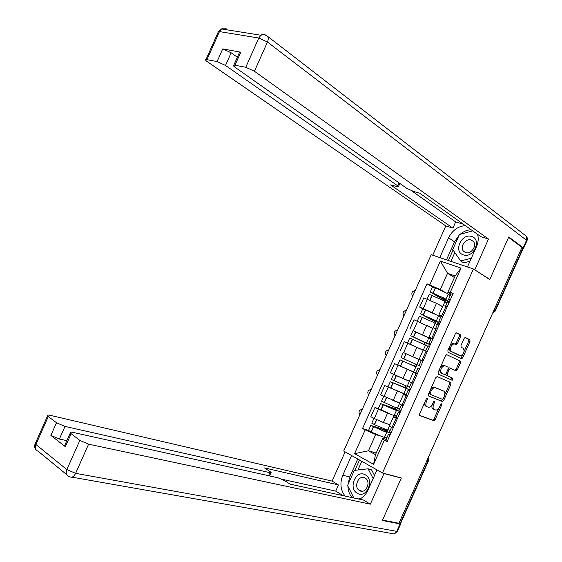 <?xml version="1.0" encoding="UTF-8"?>
<svg xmlns="http://www.w3.org/2000/svg" width="562" height="562" viewBox="0 0 562 562"><rect width="100%" height="100%" fill="white"/><g stroke="black" fill="none" stroke-linecap="round" stroke-linejoin="round"><path stroke-width="0.84" d="M427.282 398.177L426.291 398.943L419.624 413.899L419.793 415.599L433.927 420.755L435.15 419.631L441.662 405.033L441.444 403.839L439.765 406.509C438.662 408.75 437.377 409.937 435.894 410.077L434.229 409.543C432.859 408.7 432.705 406.902 433.752 404.148L434.609 402.237L434.503 401.05L433.534 401.809L432.677 403.727C431.567 405.982 430.26 407.183 428.75 407.324L427.036 406.776C425.638 405.919 425.469 404.099 426.53 401.31L427.394 399.378L427.282 398.177M460.559 336.589L460.44 334.804L456.681 332.83L455.304 333.849L447.9 350.463L448.026 352.241L461.641 358.795L462.751 357.727L469.98 341.506L469.874 339.757L465.203 337.397L464.121 338.45L460.995 345.461L461.114 347.218L463.32 348.335C464.823 351.306 463.938 353.807 460.657 355.844L451.23 351.412C449.656 348.433 450.534 345.89 453.871 343.789L456.309 344.71L457.419 343.642L460.559 336.589L459.323 336.09L459.21 334.306L456.323 332.795M473.408 268.973L489.762 279.567L508.568 237.368L521.965 247.357L398.964 523.264L382.546 520.089L401.331 477.953L382.476 473L473.408 268.973L431.194 254.684L343.705 451.047L382.476 473M437.187 376.575L435.782 377.643L428.377 394.257L428.532 395.985L442.505 401.57L443.699 400.467L450.928 384.253L450.801 382.553L437.187 376.575M445.757 374.173L446.088 375.247L451.743 377.783L450.886 379.708L452.094 380.242L438.283 374.116L438.135 372.367L445.54 355.746L446.685 354.657L460.334 361.155L446.685 354.657M459.119 360.642L459.238 362.364L460.454 362.883L460.334 361.155M460.454 362.883L457.356 369.824L456.225 370.899L450.612 368.363L449.242 369.41L447.169 374.06L447.296 375.788L452.951 378.317L452.094 380.242M521.775 247.772L522.955 248.931L495.284 311.004M428.441 460.931L400.811 522.92L400.32 523.06L428.054 460.847L428.047 458.023M399.153 522.836L400.32 523.06M389.41 425.905L393.077 428.237M390.365 414.222L378.416 409.199L374.271 418.507L383.375 422.519L389.937 424.724M374.271 418.507L370.836 416.73L374.966 407.457L378.275 408.63M397.299 418.767L393.519 416.681L396.02 417.306M378.416 409.199L374.966 407.457M396.442 416.365L393.765 415.423M399.294 403.72L403.059 405.848M406.143 388.644L403.938 393.604L384.731 385.546L380.6 394.819L399.631 402.961M407.281 396.372L403.439 394.433L405.862 395.227M406.108 394.679L384.731 385.546M409.185 381.535L413.042 383.453M399.73 365.876L394.496 363.628L390.365 372.901L409.333 381.198M417.264 373.976L413.351 372.177L416.456 373.47M415.768 372.992L394.496 363.628M422.989 361.127L419.076 359.336L423.017 361.057M409.684 355.31L421.359 360.453L419.048 365.637L420.657 366.368M426.874 351.426L423.256 349.964M423.137 350.224L404.268 341.71L400.13 350.983M431.223 338.317L428.996 337.074L433 338.661M413.105 330.639L431.012 338.788M437.229 329.177L433.14 327.772M432.838 328.454L414.032 319.785L409.902 329.058M441.072 316.223L438.915 314.811L442.989 316.258M422.764 308.791L419.673 307.133L423.27 308.545L435.164 314.13M438.121 315.718L440.685 317.094M447.212 306.775L443.032 305.573M442.547 306.676L436.491 303.318L423.804 297.86L419.673 307.133M380.081 435.929L375.69 434.545L368.454 450.787L375.472 454.665L382.764 438.311L386.185 439.386M386.775 438.044L384.26 437.25M376.203 453.028L368.454 450.787L354.58 453.667L365.159 429.923L375.69 434.545M382.764 438.311L384.366 440.165L373.582 464.36L354.58 453.667M450.914 294.13L447.823 292.324L455.115 275.949L447.542 273.301L440.299 289.556L427.008 283.803L362.525 428.518L365.159 429.923M429.804 284.829L440.397 261.056L461.044 268.109L450.253 292.324L447.823 292.324M384.366 440.165L387.113 441.627L453.176 293.399L450.253 292.324M454.419 277.523L447.542 273.301L440.397 261.056M440.299 289.556L444.338 291.903M448.047 294.059L450.352 295.394M386.747 432.178L384.626 436.941C385.005 437.405 384.345 437.377 382.652 436.85L371.243 432.066L368.567 430.408L362.525 428.518M432.487 286.964L427.008 283.803M373.582 464.36L375.472 454.665M455.115 275.949L461.044 268.109M424.809 402.273C424.401 404.338 424.739 405.652 425.834 406.2L426.825 406.67M432.122 404.773C431.595 406.979 431.897 408.377 433.035 408.967L434.026 409.445M419.512 415.346L432.74 420.172L433.969 419.055L438.852 408.096M444.774 394.805L449.719 383.713L449.677 382.062M428.321 395.817L441.142 400.98L442.828 399.175M430.162 393.161L430.274 394.362L442.371 399.28L443.327 398.528L444.212 396.533C445.259 393.807 445.118 392.002 443.783 391.124L434.918 387.548C433.435 387.717 432.157 388.911 431.068 391.124L430.162 393.161L429.094 392.655M428.799 393.309L430.274 394.362M442.659 390.604L443.783 391.124M430.661 389.136L433.702 386.986L442.575 390.569M459.238 362.364L456.147 369.297L457.356 369.824M454.953 370.372L456.147 369.297M450.612 368.363L449.171 367.787L448.385 368.286M450.886 379.708L438.234 374.095M440.573 366.902L443.06 365.075L444.282 365.609C440.854 367.703 439.948 370.239 441.556 373.217L444.949 374.678L446.109 373.589L447.169 374.06M439.547 369.199L440.341 372.676L441.556 373.217M444.732 374.643L440.341 372.676M444.9 365.722L448.062 367.183L448.188 368.925L446.109 373.589M455.129 344.197L456.182 343.136L459.323 336.09M454.398 343.846L452.642 343.277L450.394 344.871M449.193 347.562L450.007 350.899L451.23 351.412M458.929 355.261L450.007 350.899M464.121 351.405L468.757 341.015L468.652 339.265L465.118 337.411M460.44 358.275L461.528 357.214L462.779 354.418M389.887 424.837L383.558 422.575M389.417 426.179L387.871 429.649C388.265 430.085 387.618 430.035 385.932 429.494L374.531 424.689L371.84 423.067M389.789 432.522L384.956 430.949L383.46 430.963L372.592 426.207L387.422 430.963L387.878 429.937M386.249 429.593L385.982 430.204L370.794 425.42L384.935 431.735C386.621 432.269 387.267 432.318 386.881 431.869L390.632 433.084M362.321 409.276C359.062 409.895 358.226 411.77 359.813 414.904M390.274 434.538C388.553 433.997 387.921 433.969 388.377 434.468L389.838 435.508M387.513 440.72L386.059 439.653L386.234 439.273M384.956 430.949L384.794 431.314M386.944 437.672L384.626 436.941M390.183 430.408L387.871 429.649M390.857 433.225L389.543 431.848M385.982 430.204L387.422 430.963M383.439 473.253L383.972 473.555L370.33 504.17L88.599 444.177L75.624 473.344L396.751 531.357L400.067 523.924L382.357 520.51L401.268 478.093L383.972 473.555M376.99 469.895L367.977 490.134C365.995 494.412 363.15 497.433 359.441 499.182M347.92 484.76L349.754 476.948L342.792 475.248C339.722 483.151 340.488 490.099 345.103 496.077M342.792 475.248L351.587 455.515M345.131 451.855L332.107 481.1L338.472 484.943L264.562 467.935L271.158 472.382L269.901 472.656L65.002 426.418L59.382 439.055L50.882 435.395L65.347 446.692L64.532 445.891L64.932 444.985M343.108 495.649L335.718 491.125L338.472 484.943M332.107 481.1L50.313 415.353C47.995 414.854 47.082 415.023 47.573 415.852L48.311 416.547L35.898 444.472L66.843 469.586L79.825 440.404L70.257 433.007C69.737 432.122 70.622 431.911 72.927 432.382L277.986 477.791L284.709 480.707L290.175 484.177L363.544 500.075L370.33 504.17M400.734 477.791L401.268 478.093M48.311 416.547L56.502 422.75L65.002 426.418M79.825 440.404L88.599 444.177M400.067 523.924L400.797 523.707L400.095 523.018M66.864 440.636L59.382 439.055M335.718 491.125L282.054 479.281M347.906 486.123C348.054 490.689 349.452 494.518 352.1 497.595M349.754 476.948L357.748 458.999M359.504 459.997L354.896 470.352M361.816 461.304L357.945 469.994M439.772 257.593L448.588 237.817C452.326 230.364 457.904 226.296 465.315 225.615M467.436 266.95L476.478 246.676C478.325 242.363 478.683 238.239 477.531 234.312M522.527 248.327L523.531 248.404L523.194 247.723L508.758 236.946L489.825 279.426L474.223 269.5M474.827 269.704L488.49 239.047L480.91 236.714L419.779 193.216L413.548 191.445L406.881 188.396L235.225 67.398C233.328 66.014 232.886 65.227 233.883 65.037L239.63 52.126L240.768 52.203L222.721 48.901L231.144 52.779L237.354 57.24M411.602 190.778L455.677 221.913L463.362 224.224M455.677 221.913L452.916 228.102L445.799 225.917L207.49 61.813C205.566 60.443 205.067 59.663 206.008 59.481L217.087 61.574L222.721 48.901M432.747 255.211L445.799 225.917M489.825 279.426L489.228 279.223M488.49 239.047L254.446 71.269L245.763 67.278L233.883 65.037M231.144 52.779L225.51 65.445L397.657 185.783L398.303 186.886L390.597 184.912L452.916 228.102M225.51 65.445L217.087 61.574M239.236 53.011L239.63 52.126M446.481 259.862L454.525 241.815L448.588 237.817M471.146 229.767C467.184 229.921 463.502 231.439 460.102 234.312M459.112 235.218L454.525 241.815M453.049 250.076L448.399 260.508M454.82 252.591L450.914 261.358M357.193 493.211C366.319 499.288 374.987 479.836 365.37 474.869C356.252 469.08 347.78 488.09 357.193 493.211M359.511 490.556C365.602 494.595 371.587 481.873 365.342 478.164L365.103 478.016C358.942 474.068 353.091 486.84 359.392 490.478L359.511 490.556M353.842 497.974L347.59 485.498L354.313 470.415L368.068 468.806L371.496 469.706L374.517 475.459M368.068 468.806L373.147 478.522M360.39 498.712L358.212 498.923M463.404 254.874C473.527 258.738 482.21 239.264 471.588 236.504C461.493 232.9 453.014 251.938 463.404 254.874M465.575 252.563C471.012 254.712 477.356 245.615 473.323 241.421L471.167 240.002C465.659 237.937 459.435 247.083 463.517 251.214L465.575 252.563M469.965 261.281L463.671 262.868L460.7 260.944L452.712 249.591L459.435 234.495L472.698 230.87M476.731 233.743L477.756 235.134M471.321 258.239L460.7 260.944M395.648 401.472L397.13 402.027M399.589 403.059L392.754 400.383M399.343 403.916L397.531 407.984L395.676 407.633L381.563 401.247M400.558 411.461L393.189 409.129L382.329 404.352L396.941 409.6L397.566 408.195M395.992 407.745L395.486 408.876L380.53 403.565L394.672 409.874L400.481 411.63M396.449 410.415L394.278 415.276L392.395 414.988L378.289 408.588M371.138 389.487C367.857 390.154 367.021 392.03 368.63 395.114M400.067 412.564L398.261 412.29L399.772 413.225M397.446 418.444L396.062 417.208M396.568 416.084L394.278 415.276M399.807 408.813L397.531 407.984M400.79 410.941L399.378 409.782M395.486 408.876L396.941 409.6M402.659 378.437L407.752 380.544M409.298 381.282L395.191 375.142M409.262 381.647L407.183 386.312L391.285 379.427M410.119 390L392.072 382.497L406.459 388.237L407.26 386.445M405.729 385.89L404.991 387.541L390.274 381.703L410.084 390.091M379.954 369.691C376.673 370.386 375.83 372.255 377.418 375.297L377.446 375.318M409.86 390.59L408.145 390.105L409.705 390.941M407.38 396.154L405.897 395.142M390.274 381.703L388.019 386.768M406.193 394.489L403.938 393.604M409.431 387.218L407.183 386.312M410.724 388.658L409.213 387.71M404.991 387.541L406.459 388.237M419.104 359.568L403.291 352.486L401.015 357.601L416.842 364.64L419.104 359.568L421.31 360.565M415.466 364.036L414.503 366.206L400.011 359.842L414.166 366.143L401.809 360.642L415.985 366.867L416.955 364.689M415.845 366.874L413.597 371.932L397.741 364.942M388.778 349.901C385.518 350.597 384.654 352.444 386.171 355.451L386.27 355.528M419.652 368.609L418.03 367.92L419.638 368.651M417.313 373.871L415.739 373.07M415.817 372.887L413.597 371.932M419.055 365.623L416.842 364.64M422.982 361.148L421.359 360.453M414.503 366.206L415.985 366.867M425.652 345.166L426.481 343.305L412.55 336.54L430.239 344.864M430.935 338.963L413.014 330.66M430.267 344.787L410.759 335.732L424.984 342.672L424.212 344.422M428.764 337.895L426.544 342.869M414.538 346.199L421.605 349.501M409.74 338.008L425.511 345.187L423.383 349.957M423.172 350.14L407.612 343.143M397.594 330.098C394.369 330.8 393.477 332.634 394.917 335.598L395.086 335.732M429.452 346.628L427.921 345.728L429.572 346.361M425.511 345.187L427.696 346.234M430.59 344.07L428.932 343.459L430.457 344.373M432.916 338.858L431.187 338.401M426.481 343.305L424.984 342.672M435.346 323.41L436.007 321.935L422.294 314.678L433.112 319.546L439.8 323.396M440.566 317.361L436.934 315.043L422.743 308.833M439.87 323.241L434.658 320.157L420.502 313.87L434.496 321.331L433.948 322.56M438.423 316.216L436.252 321.099M428.673 326.311L430.682 327.344M419.47 316.181L433.653 322.398L435.171 323.508L433.309 327.688M432.881 328.356L426.073 324.991M406.417 310.301C403.221 311.004 402.308 312.816 403.678 315.746L403.909 315.928M439.252 324.639L437.812 323.543L439.505 324.063M435.171 323.508L437.32 324.632M440.524 321.78L438.824 321.267L440.257 322.384M442.849 316.561L441.029 316.322M436.007 321.935L434.496 321.331M445.048 301.654L445.533 300.558L432.038 292.809L442.849 297.698L443.854 298.787L448.722 301.555M450.19 295.752L448.09 294.537C448.68 294.516 448.216 294.059 446.685 293.167L435.487 287.892L432.473 286.992M449.481 301.689L445.828 299.609C446.411 299.609 445.94 299.167 444.401 298.281L430.246 291.994L444.008 299.989L443.692 300.691M448.09 294.537L445.954 299.314M429.199 294.34L443.404 300.53C444.942 301.401 445.42 301.836 444.837 301.829L443.242 305.412M442.596 306.564L436.597 303.375M415.241 290.498C412.065 291.207 411.131 293.006 412.431 295.893L412.733 296.132M449.052 302.651C447.493 301.752 447.036 301.323 447.703 301.344L449.445 301.766M444.837 301.829L446.952 303.023M450.464 299.476L448.715 299.068C448.047 299.054 448.497 299.49 450.057 300.396M452.789 294.263L451.026 293.877L450.872 294.235M445.533 300.558L444.008 299.989M417.615 321.232L413.463 330.54M407.808 343.227L403.664 352.536M398.008 365.223L393.864 374.531M388.209 387.218L384.064 396.519M427.415 299.237L423.27 308.545M436.491 303.318L432.347 312.62M426.698 325.307L422.554 334.608M436.049 328.707L431.834 338.169M416.899 347.288L412.754 356.589M426.08 351.081L421.858 360.544M407.106 369.269L402.961 378.563M416.112 373.456L411.89 382.919M397.313 391.243L393.168 400.544M406.136 395.824L401.921 405.286M387.52 413.218L383.375 422.519M396.168 418.191L391.953 427.654M446.024 306.325L441.809 315.795M426.937 460.51L428.483 460.84L428.139 457.819M493.956 310.175L494.96 310.779L522.73 248.481M492.853 312.655L494.96 310.779L495.241 311.095L492.804 312.76M425.462 400.804L426.53 401.31M433.562 401.746L434.609 402.237M432.712 403.649L433.752 404.148M440.636 404.556L441.662 405.033M433.969 419.055L435.15 419.631M432.592 420.144L433.78 420.727M426.326 398.872L427.394 399.378M449.719 383.713L450.928 384.253M442.498 399.905L443.699 400.467M441.142 400.98L442.336 401.542M434.349 387.106L435.557 387.668M430 390.625L431.068 391.124M448.181 368.946L449.242 369.41M446.088 375.247L447.296 375.788M451.743 377.783L452.951 378.317M456.182 343.136L457.419 343.642M458.81 355.212L460.025 355.725M468.652 339.265L469.874 339.757M468.757 341.015L469.98 341.506M461.528 357.214L462.751 357.727M459.21 334.306L460.44 334.804M376.547 419.631L374.334 424.591M373.337 426.846L371.046 431.974M373.526 426.937L371.243 432.066M376.744 419.723L374.531 424.689M71.086 433.787L65.347 446.692M50.882 435.395L56.502 422.75M268.545 475.705L269.901 472.656M66.66 474.595L38.167 451.265C35.434 450.141 34.675 447.872 35.898 444.472L35.181 443.727L35.568 442.849M66.843 469.586C65.564 473.134 66.302 475.459 69.07 476.562L69.562 476.724C71.788 477.946 73.812 476.822 75.624 473.344L66.843 469.586M400.692 523.953L397.496 531.118L396.751 531.357C395.465 533.689 393.758 534.392 391.637 533.457L71.957 477.152M265.791 35.195L267.596 36.34C265.629 34.746 263.402 34.38 260.901 35.251C262.587 34.092 264.224 34.078 265.791 35.195L265.896 35.273M240.768 52.203L235.014 65.143M245.763 67.278L258.773 38.019L219.461 31.584L207.013 59.572M523.194 247.723L526.517 240.276L267.449 42.031L254.446 71.269M397.657 185.783L398.978 182.826M218.049 32.399L218.435 31.542L219.461 31.584L221.526 28.943L260.901 35.251L258.773 38.019L267.449 42.031C268.432 39.691 268.481 37.794 267.596 36.34L526.194 236.11L526.847 240.979L523.644 248.165M206.008 59.481L218.435 31.542L221.526 28.943C223.184 27.84 224.8 27.826 226.381 28.915L224.09 29.35M524.985 235.169L526.194 236.11C527.402 237.473 527.655 239.019 526.966 240.733M386.361 397.608L384.113 402.659M383.108 404.907L380.818 410.042M383.305 404.998L381.015 410.134M386.558 397.699L384.31 402.75M396.175 375.592L393.885 380.72M392.88 382.975L390.597 388.103M393.077 383.066L390.794 388.194M396.372 375.683L394.081 380.811M405.947 353.653L403.664 358.781M402.659 361.036L400.369 366.164M402.856 361.12L400.566 366.255M406.15 353.737L403.86 358.872M415.725 331.706L413.442 336.842M412.438 339.09L410.148 344.225M412.634 339.181L410.344 344.309M415.929 331.791L413.639 336.926M425.504 309.76L423.221 314.896M422.217 317.144L419.954 322.216M422.413 317.228L420.158 322.3M425.708 309.845L423.418 314.98M435.29 287.807L433 292.95M431.995 295.198L429.775 300.178M432.192 295.282L429.972 300.263M435.487 287.892L433.197 293.027M443.116 305.391L438.915 314.811M393.519 416.681L389.326 426.094M403.439 394.433L399.238 403.846M413.351 372.177L409.157 381.591M423.27 349.915L419.076 359.336M433.197 327.66L428.996 337.074M432.74 420.172L433.927 420.755M441.311 401.008L442.505 401.57M433.702 386.986L434.918 387.548M455.016 370.372L456.225 370.899M449.171 367.787L450.387 368.321M451.026 379.729L452.234 380.27M443.06 365.075L444.282 365.609M455.417 344.344L456.309 344.71M452.642 343.277L453.871 343.789M460.559 358.331L461.641 358.795M373.948 418.339L371.791 423.179M388.377 434.468L386.059 439.653M370.794 425.42L368.517 430.534M391.51 427.422L389.389 432.192M47.573 415.852L35.181 443.727C34.219 446.221 34.605 448.357 36.34 450.134M394.405 533.689L397.369 531.385M269.577 475.93L270.989 472.761M70.257 433.007L64.532 445.891M398.472 186.514L399.842 183.437M362.462 491.181L359.392 490.478M465.505 252.542L463.517 251.214M383.741 396.358L381.528 401.324M398.261 412.29L395.943 417.475M380.53 403.565L378.254 408.679M401.479 405.069L399.273 410.014M393.541 374.376L391.271 379.462M408.145 390.105L405.834 395.297M411.44 382.708L409.157 387.829M418.03 367.92L415.718 373.112M400.011 359.842L397.734 364.956M413.035 330.618L410.759 335.732M427.921 345.728L425.624 350.885M409.754 337.98L407.478 343.087M431.251 338.261L428.932 343.459M422.779 308.749L420.502 313.87M437.812 323.543L435.592 328.517M419.498 316.111L417.278 321.099M441.135 316.069L438.824 321.267M432.529 286.88L430.246 291.994M447.703 301.344L445.561 306.149M429.249 294.242L427.078 299.103M451.026 293.877L448.715 299.068"/></g></svg>
